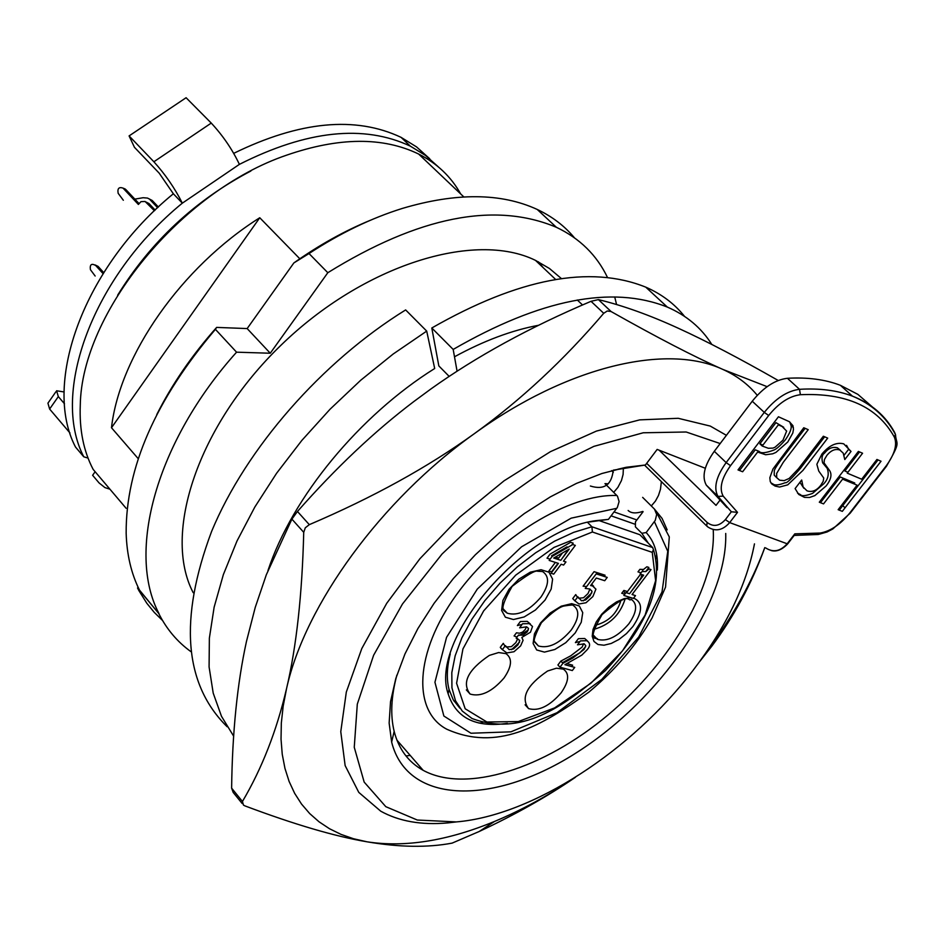 <?xml version="1.0" encoding="UTF-8"?>
<svg xmlns="http://www.w3.org/2000/svg" width="944" height="944" viewBox="0 0 944 944"><rect width="100%" height="100%" fill="white"/><g stroke="black" fill="none" stroke-linecap="round" stroke-linejoin="round"><path stroke-width="1.42" d="M250.892 170.994C195.219 200.234 150.792 241.64 117.634 295.212M713.216 529.572C716.59 584.454 671.762 661.65 607.818 715.127C543.956 768.676 466.053 793.656 423.172 770.328C408.398 762.138 398.722 749.135 394.155 731.352C390.238 715.245 391.135 696.519 396.846 675.172M613.47 470.124L645.436 464.991L657.154 449.415L705.321 468.271M138.249 458.701L111.486 427.738L259.753 217.745L299.814 258.774M111.486 427.738C119.687 355.522 181.331 267.117 259.753 217.745M463.811 196.918L418.676 154.061C382.969 136.75 338.943 137.116 286.598 155.17C181.047 191.018 81.538 312.771 80.275 405.259C79.296 429.791 83.591 451.173 93.149 469.392L126.095 508.261M418.676 154.061C437.048 163.406 451.043 176.693 460.66 193.921M645.436 464.991L626.155 467.292L601.894 473.51L576.418 483.422L550.376 496.863L524.392 513.512L499.152 533.006L475.28 554.836L453.415 578.471L434.11 603.287L417.838 628.657L404.976 653.932L395.819 678.476L390.521 701.699L389.14 723.057L391.642 742.102C407.548 805.421 495.093 805.633 577.775 751.849C660.694 698.772 727.741 601.588 725.724 533.443M543.225 267.707L538.363 261.795M754.468 543.862C746.551 584.985 726.137 627.087 693.215 670.146C631.843 750.692 532.853 815.533 456.318 821.917L417.283 820.029L385.801 806.672L364.172 782.092L354.26 747.294L357.304 704.141L373.612 655.266L402.474 603.995L442.052 554.022L489.535 509.017L541.419 472.295L593.882 446.37L643.218 432.777L686.158 431.998L720.178 443.55M190.877 651.62C177.271 641.79 166.569 629.082 158.757 613.506L139.5 590.118C131.263 573.669 126.815 554.694 126.154 533.207C125.8 467.717 155.548 399.76 215.409 329.338L216.636 327.403C191.951 355.239 171.997 384.302 156.763 414.593M158.981 613.565C126.378 552.098 156.149 441.768 236.566 352.183L270.267 353.233L327.816 272.71L309.018 253.547L293.867 262.928C318.942 245.169 344.442 230.95 370.367 220.271M309.018 253.547C340.123 233.18 371.24 218.135 402.392 208.412C456.141 192.482 501.087 192.824 537.207 209.438C552.11 216.471 564.512 225.911 574.412 237.77M270.267 353.233L247.163 328.571L216.636 327.403M247.163 328.571L293.867 262.928M138.567 588.218L137.529 587.947L138.91 590.637L146.804 603.251L154.202 612.337L162.533 620.479M726.408 435.326L710.289 426.086L678.229 418.298L639.725 419.868L596.443 431.078L550.435 451.669L504.061 480.815L459.752 517.123L419.938 558.695L386.721 603.299L361.8 648.54L346.318 692.058L340.772 731.671L345.138 765.584L358.791 792.394L380.739 811.191C399.1 821.351 421.402 825.257 447.657 822.92L456.625 821.882M137.529 587.947L158.757 613.506M215.409 329.338L236.566 352.183M327.816 272.71C418.605 216.518 494.786 201.379 556.358 227.28C579.793 238.407 596.832 255.163 607.511 277.524M614.721 296.935L616.574 304.534M193.201 592.702C162.179 533.584 198.063 425.225 281.041 345.174C363.7 264.816 474.832 230.489 535.496 260.379L549.443 268.485L561.409 278.574M565.763 548.57L567.073 546.824L551.579 555.792L552.629 556.134M555.438 557.043L558.624 558.069L562.447 552.983M578.955 603.995L586 602.756L592.867 596.573L595.924 589.162L592.584 585.953L590.625 585.528L596.301 578.023L604.726 580.713L607.228 577.409L596.207 573.881L585.233 588.407L589.752 588.973L592.065 591.298L590.153 595.699L585.669 599.947L581.469 600.762L577.858 596.797L574.849 600.785L578.955 603.995M519.66 627.843L526.634 626.816L528.522 628.421L527.318 631.796L523 635.159L518.539 635.064L516.179 638.203L519.79 640.421L517.961 644.858L513.512 648.917L509.123 649.614L505.382 645.613L502.361 649.614L506.845 652.929L513.984 651.738L520.616 645.92L523.07 640.315L521.831 637.424L530.457 632.22L532.522 626.474L529.313 623.606L522.516 623.772L519.66 627.843M626.014 592.608L623.866 595.44L633.365 598.425L635.501 595.617L632.055 594.519L651.006 569.598L649 568.937L645.779 571.58L642.062 571.486L640.126 574.023L643.655 575.179L629.554 593.729L626.014 592.608M553.727 574.117L561.137 564.252L563.627 565.055L565.952 561.963L563.474 561.161L575.333 545.384L572.772 544.535L552.24 556.358L549.172 560.429L558.447 563.391L551.025 573.268L553.727 574.117M560.783 560.299L553.727 558.034L569.232 549.054L560.783 560.299M561.102 692.861C549.491 706.195 538.658 711.446 528.581 708.602C520.498 697.769 526.835 685.238 547.591 671.007L556.429 668.21L563.367 669.154C569.692 673.638 568.937 681.544 561.102 692.861M503.99 678.04C492.048 691.799 480.767 697.144 470.136 694.076C461.533 682.807 467.941 669.91 489.346 655.396L498.609 652.552L505.925 653.614C512.58 658.31 511.931 666.452 503.99 678.04M586.661 586.519L583.097 586.2L594.071 571.675L605.092 575.226L604.172 576.43M594.626 575.97L589.021 583.404M591.64 584.194L593.67 586.354M591.829 592.856L583.333 600.844M574.908 600.903L572.725 598.567L575.734 594.59L577.445 597.34M578.613 598.26L583.545 597.741L588.029 593.505L589.929 589.032M579.994 641.495L575.392 642.616L578.365 638.687L584.714 638.498L587.416 640.905M585.622 646.746L579.722 652.918L562.848 662.499L563.934 662.794M567.014 663.632L572.654 665.178L571.616 666.535M559.981 667.196L572.324 670.547L574.719 667.384L564.913 664.706L581.799 655.112L586.991 649.92C590.507 646.074 590.437 642.994 586.802 640.705L580.454 640.893L577.48 644.823L584.194 643.832L585.776 645.637L584.147 649.366L572.784 658.039L562.943 663.302L559.981 667.196L557.916 664.977L560.866 661.095L570.707 655.832L582.059 647.159L583.699 643.725M502.385 649.59L500.273 647.348L503.282 643.348L504.981 646.144M506.078 646.982L511.412 646.664L515.872 642.604L517.737 638.64M517.017 637.094L514.079 635.949L516.439 632.81L519.613 633.223L522.539 632.114L525.206 629.554L526.457 626.781M522.02 624.444L517.383 625.542L520.404 621.518L527.212 621.364L530.351 623.972M528.369 629.943L519.601 635.359M519.566 642.168L511.565 649.661M641.011 572.855L637.991 571.863L639.926 569.315L643.478 569.48L646.864 566.778L648.87 567.438L645.708 571.604M643.124 575.002L630.474 592.525M632.976 593.316L632.468 594.649M624.786 594.224L621.742 593.269L623.89 590.437L627.43 591.558L640.622 574.188M550.116 559.178L547.024 558.187L550.081 554.116L570.613 542.316L573.173 543.166L571.651 545.184M568.371 549.55L561.704 559.06M558.057 563.273L551.579 571.875L548.889 571.026L555.367 562.412M636.846 519.955L614.06 511.908M652.67 547.567L591.912 526.764L592.395 532.003L652.257 552.358L653.449 549.691L652.67 547.567L639.855 534.717L598.897 520.522M454.017 701.085L456.554 702.938M641.106 577.657L641.861 574.589M642.498 571.616L642.864 569.633M653.496 549.762C663.785 584.926 647.785 625.176 605.482 670.511C561.999 708.413 520.545 736.627 472.024 718.502L462.277 711.068L455.492 700.743L451.94 687.798L451.81 672.647L455.161 655.785L461.923 637.755L471.894 619.205L484.744 600.785L500.037 583.156L517.218 566.955L535.661 552.783L554.718 541.101L573.692 532.345L591.912 526.764L587.628 522.421M560.866 661.095L562.943 663.302M642.652 497.382L654.475 509.099L656.682 514.492L655.242 520.392L646.18 532.546L641.826 533.301L635.395 526.858L635.442 521.82L643.1 511.695M641.826 533.301L648.386 543.272M459.834 708.165L453.262 699.846L449.061 689.498C446.394 679.291 446.795 667.432 450.253 653.921M589.575 521.949L608.432 519.377L595.994 520.651C522.917 529.596 429.083 640.15 448.129 693.757C455.976 718.054 475.705 727.918 507.329 723.352M657.343 570.046C658.393 554.293 654.676 541.797 646.18 532.546M656.623 554.187L656.198 558.636M482.632 722.856L478.797 722.998M608.432 519.377L617.352 507.459L619.111 501.547L617.459 496.155L604.974 483.623L608.302 483.8M789.715 421.909L791.013 425.425C791.898 428.257 790.034 433.036 785.432 439.739C780.098 445.91 776.145 449.379 773.561 450.17C765.56 453.12 760.758 453.533 759.153 451.397L755.259 449.804L740.273 469.498L738.774 468.897M783.732 427.29L775.944 422.641L759.837 443.798L762.953 445.084M762.221 446.04L768.357 448.282L772.994 448.093L775.071 447.208L782.965 440.199L786.647 431.101L782.116 426.487L778.34 424.871L762.221 446.04L759.837 443.798M778.446 416.764L789.373 421.697L792.948 425.685L793.479 429.319L792.807 433.025L787.815 441.957L775.944 452.4L772.735 453.793L765.667 454.748L757.643 452.046L742.645 471.752L738.007 469.911L778.446 416.764M791.013 425.425L793.408 427.644M846.544 445.356L848.656 449.261L851.028 451.433L844.786 459.551L843.216 453.12L839.83 450.04C835.405 448.518 831.121 450.276 826.944 455.279L824.442 459.492L824.029 462.867L829.575 470.525C832.195 474.525 831.039 479.682 826.083 485.995L814.861 495.6L809.539 497.476L804.524 497.394L798.742 494.455L795.108 488.579L801.692 480L803.12 486.986L807.026 490.845C812.041 492.485 816.631 490.62 820.796 485.251L823.215 481.275L823.746 478.03L818.755 471.068L816.855 464.283L821.882 454.076C829.186 445.356 836.478 441.957 843.747 443.857L851.028 451.433M799.922 482.301L803.84 488.237M840.502 450.371L837.458 447.857C832.714 446.512 828.419 448.258 824.572 453.085C822.012 454.784 821.374 458.041 822.661 462.867L827.215 468.342C829.269 474.148 828.1 479.304 823.734 483.812L812.524 493.405C805.739 495.942 801.739 496.355 800.488 494.644L797.562 493.146M848.656 449.261L844.042 455.256M824.643 436.789L800.571 468.212C791.461 478.856 786.387 483.67 785.373 482.644C778.812 485.228 774.623 485.629 772.794 483.859L770.941 482.939M805.149 428.34L780.877 460.106C776.275 466.336 774.08 470.041 774.292 471.221L774.21 475.103L776.735 477.735M823.345 436.234L827.699 438.11L802.931 470.419L787.721 484.862L779.532 487.045L775.142 486.089L771.755 483.942L770.257 481.57L769.844 477.723L772.971 468.991L803.769 427.75L808.217 429.673L783.249 462.336L776.652 473.451L776.676 477.617L779.65 480.213L784.181 480.626L789.125 478.478L798.412 468.79L823.345 436.234M858.391 451.421L862.58 453.238L847.228 473.156L861.683 479.21L876.929 459.457L881.035 461.238L842.319 511.353L838.142 509.689L857.093 485.157L842.614 479.151L823.546 503.895L819.298 502.208L858.391 451.421M854.06 483.894L854.757 482.998L840.266 476.98L821.221 501.712L820.041 501.24M878.026 459.929L840.007 509.182L838.886 508.733M859.559 451.928L844.88 470.985L847.924 472.26M737.512 512.344L723.175 496.119C719.045 488.52 721.499 478.372 730.538 465.675L768.687 415.49C778.741 403.053 789.314 396.126 800.382 394.71C846.178 392.68 877.472 406.77 894.287 436.989C897.484 444.494 894.723 454.217 885.979 466.159L849.706 513.088C840.29 524.604 830.437 531.26 820.135 533.053L794.801 533.856L787.166 543.779L729.677 522.598L737.512 512.344L731.34 511.778L725.381 519.601C719.328 526.233 713.227 527.165 707.091 522.398L646.687 463.327M794.801 533.856L794.27 535.319M872.091 406.687L857.86 394.356L840.396 385.305C825.28 379.488 807.616 377.152 787.426 378.284C775.107 379.783 763.389 387.429 752.25 401.224L714.301 451.303C704.318 465.38 701.652 476.661 706.301 485.122L727.022 507.601M719.717 500.521L716.024 505.37L659.16 450.205M851.547 482.856L852.243 481.959M123.334 200.258L118.153 193.296C117.327 188.54 118.897 186.794 122.85 188.045L125.965 189.685L138.933 203.479M125.965 189.685L123.499 188.316M134.839 199.125L143.11 197.721L147.5 198.075L152.22 200.494L158.391 207.007M157.624 207.727L149.872 199.526M146.096 202.051L149.034 203.585L155.146 210.075M154.438 210.76L145.093 201.473L140.998 201.638L138.379 204.447L123.57 188.694M152.22 200.494L149.093 198.854M595.322 625.258C608.443 621.86 616.963 613.635 620.869 600.608M623.536 590.897L624.338 592.277M624.963 599.416C619.937 614.945 609.588 624.916 593.953 629.329M64.487 403.784L58.327 396.598L56.593 390.769L64.109 391.961M95.132 471.729L92.618 475.292L99.096 482.95L104.937 487.6L109.929 489.193M69.95 432.954L49.619 409.035L58.327 396.598M55.908 391.76L47.932 403.171L49.619 409.035M438.488 167.005L425.52 155.453L410.321 146.131C363.735 124.278 306.765 130.355 239.398 164.362L182.322 203.161C92.913 276.191 50.351 392.763 83.768 456.802L88.04 458.088M83.768 456.802L75.496 447.031C41.937 382.91 84.193 266.515 173.354 193.768L159.182 173.153L134.461 147.323L129.092 135.912L186.098 97.728L211.255 123.086L153.872 161.766L129.092 135.912M153.872 161.766C165.401 174.534 174.888 188.328 182.322 203.161L173.354 193.768M239.398 164.362C232.307 149.412 222.926 135.653 211.255 123.086M429.709 158.745L416.552 146.91L401.094 137.364C355.463 115.793 299.673 121.127 233.723 153.341M590.366 486.018C604.054 490.243 611.677 484.968 613.234 470.183M623.37 468.342L623.087 474.466L621.459 480.555L617.872 487.411L613.718 492.331M628.126 510.48C631.135 513.347 636.032 513.666 642.829 511.424M651.301 505.949L655.443 501.075L658.487 495.458L660.47 489.263L661.378 481.605M267.966 570.565C292.262 496.933 359.652 415.431 434.688 368.502L426.712 331.108L405.637 309.927C321.928 361.729 246.054 448.247 211.574 531.496C178.829 619.111 184.009 684.188 227.138 726.738M449.167 376.385L438.83 365.918L431.797 327.993L453.179 349.433C540.405 299.142 611.795 285.029 667.373 307.095C686.583 315.449 701.392 327.898 711.788 344.43M233.664 736.202L221.486 716.295L213.202 693.097L209.084 666.924L209.367 638.132L214.135 607.181L223.362 574.613L236.991 541.018L254.845 507.011L276.592 473.263L301.809 440.459L330.034 409.248L360.691 380.267L393.141 354.047L426.712 331.108M453.179 349.433L457.073 371.193M431.797 327.993C518.681 278.327 590.024 264.721 645.802 287.165C661.626 294.08 674.523 303.815 684.506 316.346M454.501 356.785C483.824 340.76 511.872 330.258 538.646 325.267M575.392 777.313C547.024 796.724 514.964 814.778 479.233 831.475L452.141 843.11C427.679 847.759 399.277 847.323 366.909 841.788C404.74 847.7 447.279 840.927 494.514 821.457C521.536 810.223 548.311 795.627 574.813 777.667M242.443 801.491C261.972 768.428 276.675 730.798 286.551 688.601L283.165 706.23L281.324 723.116L281.029 739.164L282.244 754.28L284.958 768.404L289.112 781.443L294.658 793.349L301.537 804.076L309.691 813.563L319.048 821.799L329.527 828.749L341.055 834.402L353.54 838.744L366.909 841.788C334.778 836.349 294.139 824.383 245.015 805.916L243.469 805.126L242.443 801.491L231.622 788.134L233.18 792.417L242.148 803.497M309.313 524.652C373.092 497.417 428.116 467.079 474.372 433.65C381.305 499.86 305.018 604.715 286.551 688.601C296.451 646.628 302.174 594.531 303.732 532.322L305.29 527.802L309.313 524.652L297.454 511.471C335.887 467.799 374.733 431.125 413.979 401.436L430.783 389.058C476.319 356.525 529.726 327.273 591.027 301.313L598.402 299.602L611.028 311.508L607.252 311.001L603.723 313.302C563.863 360.089 520.758 400.209 474.372 433.65C567.191 366.201 666.818 343.132 722.809 369.399L767.118 386.662M611.028 311.508L611.11 311.555C657.295 337.598 694.524 356.879 722.809 369.399C736.757 375.677 748.238 384.314 757.265 395.312M764.805 547.603C751.719 583.604 733.995 616.55 711.634 646.416L699.587 661.673M705.9 652.788C731.966 617.99 751.601 582.932 764.782 547.603M778.21 380.479C739.695 358.484 706.478 341.114 678.559 328.359C649.909 315.202 623.193 305.608 598.402 299.602L611.11 311.555M297.454 511.471L291.897 519.117L266.338 574.743L255.246 607.381L246.467 641.436C237.298 683.326 232.342 732.237 231.622 788.134M410.203 755.412L405.979 755.955M95.132 264.957L98.07 266.385L103.698 272.58M103.049 273.607L95.674 265.476C91.438 263.14 89.692 264.544 90.435 269.701L95.155 276.026M534.646 641.944L538.41 645.956L534.564 642.014C533.218 640.516 535.508 634.073 541.408 622.698C551.969 612.444 559.521 606.874 564.04 606.001C570.778 604.951 573.81 604.738 573.161 605.387C579.899 610.072 579.215 618.344 571.108 630.167C559.532 643.56 548.641 648.823 538.41 645.956L534.434 641.389M575.203 632.964L581.256 622.261L582.743 612.632L579.333 605.989L571.675 603.664L561.232 606.178L550.104 613.057L540.534 622.922L534.469 633.778L533.112 643.442L536.688 649.968L544.452 652.115L554.836 649.496L565.786 642.663L575.203 632.964M652.257 552.358L655.62 580.643L645.118 615.051L622.521 650.817L590.956 683.185L554.612 707.906L518.268 721.57L486.927 722.018L465.18 708.767L456.589 683.255L462.949 648.917L483.658 610.898L515.695 575.167L553.975 547.437L592.395 532.003M631.147 597.729L624.22 598.626L616.456 601.942L608.679 607.322L601.717 614.202L596.313 621.86L593.033 629.471L592.218 636.221L593.953 641.424L598.012 644.516L603.983 645.224L611.216 643.466L618.969 639.454L626.45 633.601L632.905 626.509C642.817 611.818 643.065 602.343 633.613 598.095M545.042 600.089L551.178 589.08L552.606 579.144L549.019 572.217L541.054 569.716L530.28 572.182L518.846 579.168L509.052 589.268L502.904 600.431L501.606 610.414L505.394 617.223L513.442 619.535L524.156 616.963L535.413 610.025L545.042 600.089M628.893 623.772C617.636 636.799 607.122 641.979 597.34 639.312C598.756 636.173 584.301 645.425 602.06 614.591C632.268 588.973 627.146 602.697 631.217 599.322C637.766 603.877 636.999 612.031 628.893 623.772M540.841 597.233C529.088 610.886 517.902 616.22 507.282 613.211L503.707 610.544C501.382 608.231 504.19 600.16 512.155 586.354C526.776 575.144 535.236 570.105 537.549 571.238L542.588 571.533C549.727 576.442 549.137 585.009 540.841 597.233M611.098 515.837L635.418 524.368M616.892 495.506C569.138 493.712 497.252 537.584 456.129 595.18C414.64 652.705 412.209 711.162 446.878 729.264C496.851 751.459 540.015 727.092 588.855 692.141C615.276 670.075 636.374 645.307 652.127 617.836L665.544 587.133L669.296 536.935L656.104 511.624M667.172 529.867L662.098 518.457L654.475 509.099M654.416 521.666L667.762 551.308L662.004 591.994L638.71 636.999L601.812 679.373L556.972 712.72L510.94 731.824L470.962 733.24L443.869 716.024L434.936 682.264L446.559 637.306L477.275 589.139L521.595 546.777L571.179 518.162L616.786 508.297M723.175 496.119L718.006 496.438L731.34 511.778M730.538 465.675L726.148 462.595C716.107 476.72 713.393 488.001 718.006 496.438L706.301 485.122M768.687 415.49L764.286 412.398L726.148 462.595L714.301 451.303M800.382 394.71L799.521 389.317C787.213 390.875 775.472 398.569 764.286 412.398L752.25 401.224M894.287 436.989L895.49 434.523L894.593 432.376C885.437 415.643 871.383 403.56 852.42 396.126C837.34 390.379 819.711 388.102 799.521 389.317L787.426 378.284M849.706 513.088L850.308 513.029M820.135 533.053L818.283 534.493L827.074 531.979L832.844 528.947L850.178 513.194L886.451 466.289C901.721 439.928 896.21 445.839 895.49 434.523C886.156 416.941 871.796 404.138 852.42 396.126L840.396 385.305M765.702 547.933C773.16 552.759 780.322 551.379 787.166 543.779L787.815 543.697M725.381 519.601L729.677 522.598C722.679 530.434 715.399 531.885 707.835 526.953L706.761 526.044L707.091 522.398M842.744 505.63L845.069 507.801M591.027 301.313L603.723 313.302M291.897 519.117L303.732 532.322M396.905 740.108L423.172 770.328M394.155 731.352L391.642 742.102M617.73 469.274L626.155 467.292M456.318 821.917L447.657 822.92M537.207 209.438L556.358 227.28M535.496 260.379L555.603 279.436M577.291 300.003L582.531 304.971M593.776 635.572L597.34 639.312M623.3 591.215L625.424 593.387M503.211 608.868L507.282 613.211M466.36 689.887L470.136 694.076M500.497 647.737L501.807 649.153M525.1 704.802L528.581 708.602M449.061 689.498L448.129 693.757M592.631 521.383L595.994 520.651M611.606 470.619L613.317 472.319M818.283 534.493L794.187 535.413M794.671 534.8L787.674 543.886C782.092 549.738 776.617 551.957 771.26 550.553M706.206 525.489L644.575 465.156M122.85 188.045L125.257 189.036M410.321 146.131L401.094 137.364M667.361 307.107L645.79 287.177M494.514 821.457L479.233 831.475"/></g></svg>
